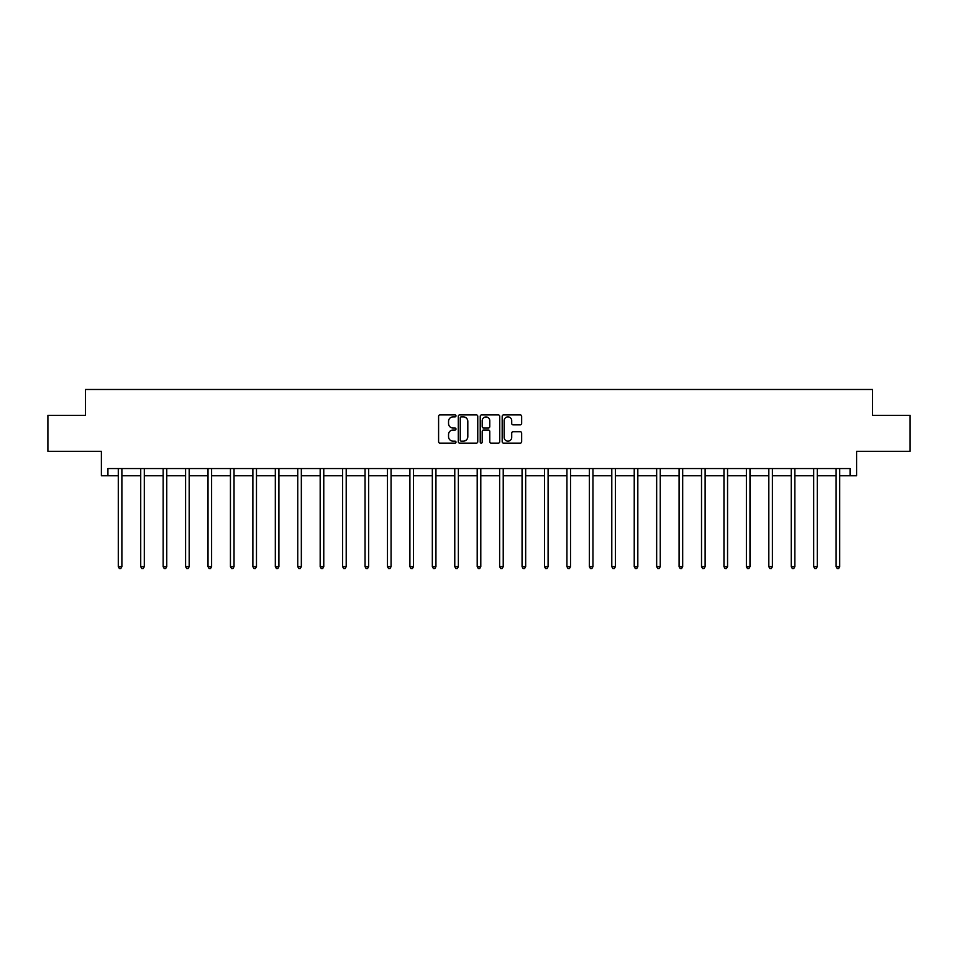 <?xml version="1.0" encoding="UTF-8"?>
<svg xmlns="http://www.w3.org/2000/svg" width="958" height="958" viewBox="0 0 958 958"><rect width="100%" height="100%" fill="white"/><g stroke="black" fill="none" stroke-linecap="round" stroke-linejoin="round"><path stroke-width="1.44" d="M455.996 415.892A0.994 0.994 0 0 0 455.002 414.898L440.009 414.898A1.413 1.413 0 0 0 438.596 416.311L438.596 441.722A1.413 1.413 0 0 0 440.009 443.135L455.002 443.135A0.994 0.994 0 0 0 455.996 442.141A0.994 0.994 0 0 0 455.002 441.159L453.062 441.159A4.515 4.515 0 0 1 448.548 436.632L448.548 434.525A4.515 4.515 0 0 1 453.062 430.01L455.002 430.01A0.994 0.994 0 0 0 455.996 429.016A0.994 0.994 0 0 0 455.002 428.034L453.062 428.034A4.515 4.515 0 0 1 448.548 423.508L448.548 421.4A4.515 4.515 0 0 1 453.062 416.874L455.002 416.874A0.994 0.994 0 0 0 455.996 415.892M107.931 475.755L107.931 468.558L850.069 468.558L850.069 475.755L856.608 475.755L856.608 451.302L910.1 451.302L910.1 415.353L872.499 415.353L872.499 389.475L85.502 389.475L85.502 415.353L47.9 415.353L47.9 451.302L101.392 451.302L101.392 475.755L118.289 475.755M520.254 424.849A1.413 1.413 0 0 0 521.667 423.436L521.667 416.311A1.413 1.413 0 0 0 520.254 414.898L503.597 414.898A1.413 1.413 0 0 0 502.184 416.311L502.184 441.722A1.413 1.413 0 0 0 503.597 443.135L520.254 443.135A1.413 1.413 0 0 0 521.667 441.722L521.667 433.112A1.413 1.413 0 0 0 520.254 431.699L513.117 431.699A1.413 1.413 0 0 0 511.716 433.112L511.716 437.375A3.772 3.772 0 0 1 507.932 441.159A3.772 3.772 0 0 1 504.159 437.375L504.159 420.658A3.772 3.772 0 0 1 507.932 416.874A3.772 3.772 0 0 1 511.716 420.658L511.716 423.436A1.413 1.413 0 0 0 513.117 424.849L520.254 424.849M477.767 416.311A1.413 1.413 0 0 0 476.354 414.898L459.696 414.898A1.413 1.413 0 0 0 458.283 416.311L458.283 441.722A1.413 1.413 0 0 0 459.696 443.135L476.354 443.135A1.413 1.413 0 0 0 477.767 441.722L477.767 416.311M481.646 414.898L498.304 414.898A1.413 1.413 0 0 1 499.717 416.311L499.717 441.722A1.413 1.413 0 0 1 498.304 443.135L491.179 443.135A1.413 1.413 0 0 1 489.766 441.722L489.766 431.411A1.413 1.413 0 0 0 488.352 430.01L483.622 430.01A1.413 1.413 0 0 0 482.209 431.411L482.209 442.141A0.994 0.994 0 0 1 481.227 443.135A0.994 0.994 0 0 1 480.233 442.141L480.233 416.311A1.413 1.413 0 0 1 481.646 414.898M121.882 475.755L140.718 475.755M144.311 475.755L163.147 475.755M166.752 475.755L185.589 475.755M189.181 475.755L208.018 475.755M211.61 475.755L230.447 475.755M234.039 475.755L252.876 475.755M256.481 475.755L275.317 475.755M278.91 475.755L297.746 475.755M301.339 475.755L320.176 475.755M323.768 475.755L342.605 475.755M346.209 475.755L365.046 475.755M368.638 475.755L387.475 475.755M391.068 475.755L409.904 475.755M413.497 475.755L432.333 475.755M435.938 475.755L454.775 475.755M458.367 475.755L477.204 475.755M480.796 475.755L499.633 475.755M503.225 475.755L522.062 475.755M525.667 475.755L544.503 475.755M548.096 475.755L566.932 475.755M570.525 475.755L589.362 475.755M592.954 475.755L611.791 475.755M615.395 475.755L634.232 475.755M637.824 475.755L656.661 475.755M660.254 475.755L679.09 475.755M682.683 475.755L701.519 475.755M705.124 475.755L723.961 475.755M727.553 475.755L746.39 475.755M749.982 475.755L768.819 475.755M772.411 475.755L791.248 475.755M794.853 475.755L813.689 475.755M817.282 475.755L836.118 475.755M839.711 475.755L850.069 475.755M461.253 416.874A0.994 0.994 0 0 0 460.259 417.868L460.259 440.165A0.994 0.994 0 0 0 461.253 441.159L463.301 441.159A4.515 4.515 0 0 0 467.815 436.632L467.815 421.4A4.515 4.515 0 0 0 463.301 416.874L461.253 416.874M489.766 420.73A3.772 3.772 0 0 0 485.981 416.946A3.772 3.772 0 0 0 482.209 420.73L482.209 426.621A1.413 1.413 0 0 0 483.622 428.034L488.352 428.034A1.413 1.413 0 0 0 489.766 426.621L489.766 420.73M122.073 468.558L121.989 468.773A1.437 1.437 0 0 0 121.882 469.312L121.882 566.657L118.289 566.657L118.289 469.312A1.437 1.437 0 0 0 118.181 468.773L118.097 468.558M121.882 566.657L120.804 568.525L119.367 568.525L118.289 566.657M144.502 468.558L144.418 468.773A1.437 1.437 0 0 0 144.311 469.312L144.311 566.657L140.718 566.657L140.718 469.312A1.437 1.437 0 0 0 140.61 468.773L140.527 468.558M144.311 566.657L143.233 568.525L141.796 568.525L140.718 566.657M166.931 468.558L166.848 468.773A1.437 1.437 0 0 0 166.752 469.312L166.752 566.657L163.147 566.657L163.147 469.312A1.437 1.437 0 0 0 163.052 468.773L162.968 468.558M166.752 566.657L165.674 568.525L164.225 568.525L163.147 566.657M189.373 468.558L189.289 468.773A1.437 1.437 0 0 0 189.181 469.312L189.181 566.657L185.589 566.657L185.589 469.312A1.437 1.437 0 0 0 185.481 468.773L185.397 468.558M189.181 566.657L188.103 568.525L186.666 568.525L185.589 566.657M211.802 468.558L211.718 468.773A1.437 1.437 0 0 0 211.61 469.312L211.61 566.657L208.018 566.657L208.018 469.312A1.437 1.437 0 0 0 207.91 468.773L207.826 468.558M211.61 566.657L210.532 568.525L209.095 568.525L208.018 566.657M234.231 468.558L234.147 468.773A1.437 1.437 0 0 0 234.039 469.312L234.039 566.657L230.447 566.657L230.447 469.312A1.437 1.437 0 0 0 230.339 468.773L230.255 468.558M234.039 566.657L232.962 568.525L231.525 568.525L230.447 566.657M256.66 468.558L256.576 468.773A1.437 1.437 0 0 0 256.481 469.312L256.481 566.657L252.876 566.657L252.876 469.312A1.437 1.437 0 0 0 252.78 468.773L252.696 468.558M256.481 566.657L255.403 568.525L253.954 568.525L252.876 566.657M279.101 468.558L279.017 468.773A1.437 1.437 0 0 0 278.91 469.312L278.91 566.657L275.317 566.657L275.317 469.312A1.437 1.437 0 0 0 275.209 468.773L275.126 468.558M278.91 566.657L277.832 568.525L276.395 568.525L275.317 566.657M301.531 468.558L301.447 468.773A1.437 1.437 0 0 0 301.339 469.312L301.339 566.657L297.746 566.657L297.746 469.312A1.437 1.437 0 0 0 297.639 468.773L297.555 468.558M301.339 566.657L300.261 568.525L298.824 568.525L297.746 566.657M323.96 468.558L323.876 468.773A1.437 1.437 0 0 0 323.768 469.312L323.768 566.657L320.176 566.657L320.176 469.312A1.437 1.437 0 0 0 320.068 468.773L319.984 468.558M323.768 566.657L322.69 568.525L321.253 568.525L320.176 566.657M346.389 468.558L346.305 468.773A1.437 1.437 0 0 0 346.209 469.312L346.209 566.657L342.605 566.657L342.605 469.312A1.437 1.437 0 0 0 342.509 468.773L342.425 468.558M346.209 566.657L345.131 568.525L343.683 568.525L342.605 566.657M368.83 468.558L368.746 468.773A1.437 1.437 0 0 0 368.638 469.312L368.638 566.657L365.046 566.657L365.046 469.312A1.437 1.437 0 0 0 364.938 468.773L364.854 468.558M368.638 566.657L367.561 568.525L366.124 568.525L365.046 566.657M391.259 468.558L391.175 468.773A1.437 1.437 0 0 0 391.068 469.312L391.068 566.657L387.475 566.657L387.475 469.312A1.437 1.437 0 0 0 387.367 468.773L387.283 468.558M391.068 566.657L389.99 568.525L388.553 568.525L387.475 566.657M413.688 468.558L413.605 468.773A1.437 1.437 0 0 0 413.497 469.312L413.497 566.657L409.904 566.657L409.904 469.312A1.437 1.437 0 0 0 409.796 468.773L409.713 468.558M413.497 566.657L412.419 568.525L410.982 568.525L409.904 566.657M436.118 468.558L436.034 468.773A1.437 1.437 0 0 0 435.938 469.312L435.938 566.657L432.333 566.657L432.333 469.312A1.437 1.437 0 0 0 432.238 468.773L432.154 468.558M435.938 566.657L434.86 568.525L433.411 568.525L432.333 566.657M458.559 468.558L458.475 468.773A1.437 1.437 0 0 0 458.367 469.312L458.367 566.657L454.775 566.657L454.775 469.312A1.437 1.437 0 0 0 454.667 468.773L454.583 468.558M458.367 566.657L457.289 568.525L455.852 568.525L454.775 566.657M480.988 468.558L480.904 468.773A1.437 1.437 0 0 0 480.796 469.312L480.796 566.657L477.204 566.657L477.204 469.312A1.437 1.437 0 0 0 477.096 468.773L477.012 468.558M480.796 566.657L479.719 568.525L478.281 568.525L477.204 566.657M503.417 468.558L503.333 468.773A1.437 1.437 0 0 0 503.225 469.312L503.225 566.657L499.633 566.657L499.633 469.312A1.437 1.437 0 0 0 499.525 468.773L499.441 468.558M503.225 566.657L502.148 568.525L500.711 568.525L499.633 566.657M525.846 468.558L525.762 468.773A1.437 1.437 0 0 0 525.667 469.312L525.667 566.657L522.062 566.657L522.062 469.312A1.437 1.437 0 0 0 521.966 468.773L521.882 468.558M525.667 566.657L524.589 568.525L523.14 568.525L522.062 566.657M548.287 468.558L548.204 468.773A1.437 1.437 0 0 0 548.096 469.312L548.096 566.657L544.503 566.657L544.503 469.312A1.437 1.437 0 0 0 544.395 468.773L544.312 468.558M548.096 566.657L547.018 568.525L545.581 568.525L544.503 566.657M570.717 468.558L570.633 468.773A1.437 1.437 0 0 0 570.525 469.312L570.525 566.657L566.932 566.657L566.932 469.312A1.437 1.437 0 0 0 566.825 468.773L566.741 468.558M570.525 566.657L569.447 568.525L568.01 568.525L566.932 566.657M593.146 468.558L593.062 468.773A1.437 1.437 0 0 0 592.954 469.312L592.954 566.657L589.362 566.657L589.362 469.312A1.437 1.437 0 0 0 589.254 468.773L589.17 468.558M592.954 566.657L591.876 568.525L590.439 568.525L589.362 566.657M615.575 468.558L615.491 468.773A1.437 1.437 0 0 0 615.395 469.312L615.395 566.657L611.791 566.657L611.791 469.312A1.437 1.437 0 0 0 611.695 468.773L611.611 468.558M615.395 566.657L614.317 568.525L612.869 568.525L611.791 566.657M638.016 468.558L637.932 468.773A1.437 1.437 0 0 0 637.824 469.312L637.824 566.657L634.232 566.657L634.232 469.312A1.437 1.437 0 0 0 634.124 468.773L634.04 468.558M637.824 566.657L636.747 568.525L635.31 568.525L634.232 566.657M660.445 468.558L660.361 468.773A1.437 1.437 0 0 0 660.254 469.312L660.254 566.657L656.661 566.657L656.661 469.312A1.437 1.437 0 0 0 656.553 468.773L656.47 468.558M660.254 566.657L659.176 568.525L657.739 568.525L656.661 566.657M682.874 468.558L682.791 468.773A1.437 1.437 0 0 0 682.683 469.312L682.683 566.657L679.09 566.657L679.09 469.312A1.437 1.437 0 0 0 678.982 468.773L678.899 468.558M682.683 566.657L681.605 568.525L680.168 568.525L679.09 566.657M705.304 468.558L705.22 468.773A1.437 1.437 0 0 0 705.124 469.312L705.124 566.657L701.519 566.657L701.519 469.312A1.437 1.437 0 0 0 701.424 468.773L701.34 468.558M705.124 566.657L704.046 568.525L702.597 568.525L701.519 566.657M727.745 468.558L727.661 468.773A1.437 1.437 0 0 0 727.553 469.312L727.553 566.657L723.961 566.657L723.961 469.312A1.437 1.437 0 0 0 723.853 468.773L723.769 468.558M727.553 566.657L726.475 568.525L725.038 568.525L723.961 566.657M750.174 468.558L750.09 468.773A1.437 1.437 0 0 0 749.982 469.312L749.982 566.657L746.39 566.657L746.39 469.312A1.437 1.437 0 0 0 746.282 468.773L746.198 468.558M749.982 566.657L748.905 568.525L747.468 568.525L746.39 566.657M772.603 468.558L772.519 468.773A1.437 1.437 0 0 0 772.411 469.312L772.411 566.657L768.819 566.657L768.819 469.312A1.437 1.437 0 0 0 768.711 468.773L768.627 468.558M772.411 566.657L771.334 568.525L769.897 568.525L768.819 566.657M795.032 468.558L794.948 468.773A1.437 1.437 0 0 0 794.853 469.312L794.853 566.657L791.248 566.657L791.248 469.312A1.437 1.437 0 0 0 791.152 468.773L791.069 468.558M794.853 566.657L793.775 568.525L792.326 568.525L791.248 566.657M817.473 468.558L817.39 468.773A1.437 1.437 0 0 0 817.282 469.312L817.282 566.657L813.689 566.657L813.689 469.312A1.437 1.437 0 0 0 813.582 468.773L813.498 468.558M817.282 566.657L816.204 568.525L814.767 568.525L813.689 566.657M839.903 468.558L839.819 468.773A1.437 1.437 0 0 0 839.711 469.312L839.711 566.657L836.118 566.657L836.118 469.312A1.437 1.437 0 0 0 836.011 468.773L835.927 468.558M839.711 566.657L838.633 568.525L837.196 568.525L836.118 566.657"/></g></svg>
